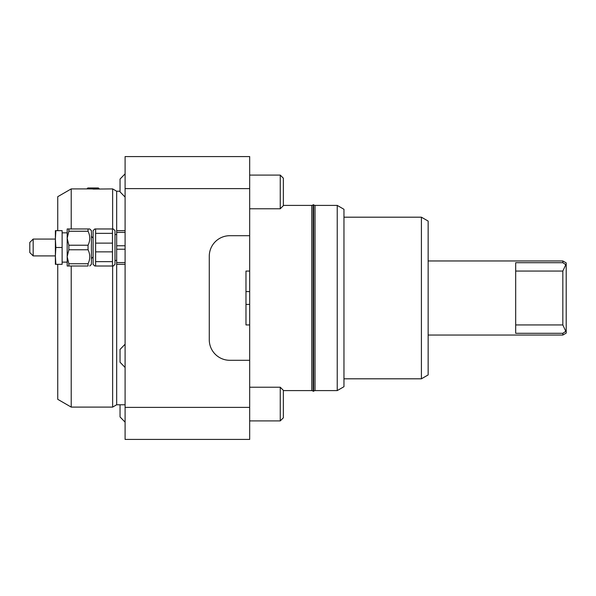 <?xml version="1.0" encoding="UTF-8"?>
<svg xmlns="http://www.w3.org/2000/svg" width="596" height="596" viewBox="0 0 596 596"><rect width="100%" height="100%" fill="white"/><g stroke="black" fill="none" stroke-linecap="round" stroke-linejoin="round"><path stroke-width="0.89" d="M249.679 324.939L245.977 324.939L245.977 271.061L249.679 271.061L249.679 360.297L229.81 360.297A20.54 20.54 0 0 1 209.27 339.757L209.27 256.243A20.54 20.54 0 0 1 229.81 235.703L249.679 235.703L249.679 271.061M249.679 235.703L249.679 188.619L125.093 188.619L125.093 407.381L249.679 407.381L249.679 360.297M249.679 407.381L249.679 439.423L125.093 439.423L125.093 407.381M125.093 188.619L125.093 156.577L249.679 156.577L249.679 188.619M125.093 404.766L116.674 404.766L116.674 232.395L125.093 232.395M98.675 188.939L99.316 188.902L98.392 187.978L87.813 187.978L86.889 188.902L98.072 188.969M125.093 230.652L116.674 230.652L116.674 191.234L112.637 188.902L93.103 189.088M57.745 264.326L57.745 399.32L71.215 407.098L71.215 266.01M71.215 228.968L71.215 188.902L86.889 188.902M112.637 188.902L112.637 228.968M112.637 266.01L112.637 407.098L71.215 407.098M71.215 188.902L57.745 196.68L57.745 230.652M428.144 374.929L428.144 221.071L421.409 217.19L421.409 378.81L428.144 374.929M343.959 386.707L343.959 209.293L337.232 205.404L337.232 390.596L343.959 386.707M313.66 390.924L315.038 390.596L315.038 205.404L313.66 205.076M313.153 205.076L311.775 205.404L311.775 390.596L313.153 390.924M283.353 198.803L283.353 178.197L280.254 175.097L280.254 208.771L283.353 205.672L283.353 198.803M283.353 410.935L283.353 390.328L280.254 387.229L280.254 420.903L283.353 417.803L283.353 410.935M114.991 234.526L116.674 234.526M114.991 260.452L116.674 260.452M125.093 245.753L116.674 245.753M116.674 249.225L125.093 249.225M125.093 262.59L116.674 262.59M116.674 264.326L125.093 264.326M116.674 232.395L116.674 230.652M89.735 266.01L91.419 264.326L91.419 230.652L89.735 228.968L67.177 228.968L67.177 266.01L88.052 266.01C90.309 266.01 90.309 266.01 88.052 266.01L88.052 263.745L68.86 263.745L67.177 256.749L67.177 262.136L62.126 262.136M67.177 234.809L67.177 238.229L68.86 231.241L88.052 231.241C90.309 235.904 90.309 240.56 88.052 245.224L88.052 249.761C90.309 254.417 90.309 259.081 88.052 263.745M91.419 258.604L93.103 256.921M91.419 236.381L93.103 238.065M68.86 266.01L68.86 263.745M67.177 256.749L68.86 249.761L88.052 249.761M88.052 245.224L68.86 245.224L67.177 238.229M68.86 249.761L68.86 245.224M88.052 228.968L88.052 231.241M68.86 231.241L68.86 228.968M112.465 243.123L95.628 243.123L95.628 233.341L112.465 233.341L112.465 261.644L95.628 261.644L95.628 243.123M95.628 251.862L112.465 251.862M112.465 261.644L112.465 266.01L113.307 266.01L114.991 264.326L114.991 230.652L113.307 228.968L112.465 228.968L112.465 233.341M113.307 266.01L95.628 266.01L95.628 261.644M113.307 228.968L94.786 228.968L95.628 228.968L95.628 233.341M94.786 228.968L93.103 230.652L93.103 264.326L94.786 266.01L95.628 266.01L94.786 266.01M62.126 230.652L62.126 264.326L55.391 264.326L55.391 230.652L62.126 230.652M55.853 230.652L55.391 239.07L55.853 247.489L62.126 247.489M55.853 247.489L55.391 255.907L55.853 264.326M33.167 255.907L33.167 239.07L29.8 242.438L29.8 252.54L33.167 255.907L55.391 255.907M120.042 404.766L120.042 416.932L125.093 422.154M125.093 173.846L120.042 179.068L120.042 191.86L125.093 197.082M125.093 344.22L120.042 349.442L120.042 362.234L125.093 367.456M313.66 209.494L313.66 204.741L313.153 204.741L313.153 391.259L313.66 391.259L313.66 209.494M515.689 298L515.689 262.702L562.833 262.702L565.79 264.684L562.833 271.061L562.833 324.939L565.79 331.316L562.833 333.298L515.689 333.298L515.689 298M428.144 260.959L562.833 260.959L562.833 262.702M562.833 324.939L515.689 324.939M515.689 271.061L562.833 271.061M565.79 331.316L566.2 331.152L566.2 264.848L565.79 264.684M566.2 264.848L566.2 262.903L562.833 260.959M562.833 333.298L562.833 335.041L566.2 333.097L566.2 331.152M249.679 291.6L245.977 291.6M249.679 304.4L245.977 304.4M343.959 378.81L421.409 378.81M315.038 390.596L337.232 390.596M283.353 390.596L311.775 390.596M249.679 175.097L280.254 175.097M249.679 387.229L280.254 387.229M67.177 232.842L62.126 232.842M116.674 191.234L120.042 191.234M116.674 404.766L112.637 407.098M343.959 217.19L421.409 217.19M315.038 205.404L337.232 205.404M283.353 205.404L311.775 205.404M249.679 208.771L280.254 208.771M249.679 420.903L280.254 420.903M33.167 239.07L55.391 239.07M428.144 335.041L562.833 335.041"/></g></svg>
